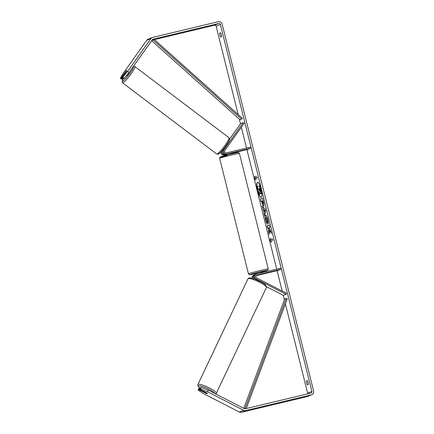 <?xml version="1.0" encoding="UTF-8"?>
<svg xmlns="http://www.w3.org/2000/svg" width="434" height="434" viewBox="0 0 434 434"><rect width="100%" height="100%" fill="white"/><g stroke="black" fill="none" stroke-linecap="round" stroke-linejoin="round"><path stroke-width="0.65" d="M231.42 153.907L231.224 153.115L225.973 154.32A2.75 2.664 -112.2 0 1 223.13 150.012L225.957 146.041A2.289 0.298 -52.9 0 0 226.152 145.498M224.036 149.643A2.75 2.664 67.8 0 0 226.873 153.951L250.402 148.319L250.125 147.213L226.597 152.844A1.606 1.552 67.8 0 1 224.942 150.327L244.163 123.31L243.257 122.627L224.036 149.643L223.13 150.012M220.895 152.014A2.75 2.664 67.8 0 0 224.221 155.036L226.825 154.412M243.257 122.627L240.604 123.712L229.613 139.157M231.279 153.348L247.743 149.41L250.402 148.319M222.062 150.728A2.75 2.664 67.8 0 0 225.121 154.667L226.787 154.271M256.288 279.002A2.75 2.664 -112.2 0 1 256.776 273.897L280.304 268.266L280.581 269.378L257.053 275.004A1.606 1.552 -112.2 0 0 256.771 277.982L286.543 293.276L286.06 294.29L256.288 279.002L255.42 279.355M256.402 274.017L255.501 274.386A2.75 2.664 67.8 0 0 255.208 279.274M252.203 278.275A2.75 2.664 -112.2 0 1 253.749 275.102L254.649 274.733A2.75 2.664 -112.2 0 1 255.024 274.613L255.094 274.597M286.06 294.29L283.407 295.375L266.509 286.7M256.125 275.677L277.928 270.463L280.581 269.378M256.261 275.492L261.404 274.169L256.456 275.302M253.396 278.628A2.75 2.664 -112.2 0 1 254.649 274.733M203.34 391.576A2.289 0.429 25.3 0 1 204.284 391.723L207.154 393.193A2.289 0.429 25.3 0 1 207.419 393.589A2.289 0.429 25.3 0 1 207.36 393.643A2.289 0.429 25.3 0 1 206.41 393.497L203.541 392.027A2.289 0.429 25.3 0 1 203.28 391.631A2.289 0.429 25.3 0 1 203.34 391.576M261.089 189.132A7.725 1.915 -103.5 0 0 257.498 182.351A7.725 1.915 -103.5 0 0 257.503 190.597A7.725 1.915 -103.5 0 0 261.094 197.378A7.725 1.915 -103.5 0 0 261.089 189.132M257.606 182.34A7.725 1.915 -103.5 0 0 257.72 190.548A7.725 1.915 -103.5 0 0 261.197 197.34M308.276 384.595A2.289 0.57 -103.5 0 0 308.08 382.473A2.289 0.57 -103.5 0 0 307.283 380.596L306.502 380.916A2.289 0.57 -103.5 0 0 306.697 383.038A2.289 0.57 -103.5 0 0 307.494 384.915L308.276 384.595M221.351 34.639A2.289 0.57 76.5 0 1 221.552 36.76L220.77 37.08A2.289 0.57 76.5 0 1 219.973 35.203A2.289 0.57 76.5 0 1 219.772 33.082L220.553 32.762A2.289 0.57 76.5 0 1 221.351 34.639M125.855 71.355L121.162 77.903L122.61 78.999L123.066 78.353M124.238 78.332L122.789 77.236L127.601 71.388L129.05 72.483L124.238 78.332L123.457 78.652L122.008 77.556L126.679 70.992A2.289 0.298 -52.9 0 0 126.858 70.433A2.289 0.298 -52.9 0 0 126.777 70.433A2.289 0.298 -52.9 0 0 125.833 71.339M269.59 230.427L271.342 233.416L270.615 230.497L268.993 227.79L269.85 227.438L269.237 224.975L267.116 225.843L267.729 228.306L268.277 228.083L268.744 228.886L268.51 231.441L269.248 234.398L269.59 230.427L271.163 232.684M264.214 212.552L262.19 206.096L265.255 208.987L265.841 211.347L264.653 215.975L264.002 213.349L264.431 212.497L263.357 209.107M129.05 72.483L152.383 39.695A1.373 1.329 -112.2 0 1 153.137 39.185L218.779 23.479A1.373 1.329 -112.2 0 1 220.407 24.499L311.894 391.435A1.373 1.329 -112.2 0 1 310.928 393.079L245.291 408.785A1.373 1.329 -112.2 0 1 244.38 408.676L208.244 390.117L207.474 391.739L200.524 389.021L201.295 387.394L208.244 390.117M154.406 39.602L214.532 25.215A1.373 1.329 -112.2 0 1 216.159 26.235L238.174 114.533M239.318 119.128L240.501 123.858M241.347 127.27L246.534 148.07M246.919 149.605L276.718 269.123M277.098 270.659L282.181 291.035M283.239 295.294L284.379 299.856M285.398 303.941L307.646 393.171A1.373 1.329 -112.2 0 1 307.641 393.866M271.483 242.259L270.154 240.599L270.485 238.261L270.816 239.59L272.411 238.939L272.742 240.273L271.147 240.924L271.483 242.259M255.311 177.398L254.975 176.068L254.649 178.401L255.973 180.067L255.642 178.732L257.237 178.081L256.901 176.746L255.311 177.398L256.912 176.779M263.677 205.982C263.129 206.02 262.554 204.853 261.957 202.477L261.653 201.257L261.046 201.506L260.433 199.043L262.554 198.175L263.503 201.984C264.078 204.343 264.138 205.678 263.682 205.982L263.639 205.998M265.695 215.465L265.689 215.465C266.427 215.4 267.187 216.81 267.968 219.696L268.467 223.646L267.659 221.931L267.425 219.886C267.062 218.573 266.698 217.944 266.335 217.998C266.004 218.226 265.988 219.013 266.292 220.353L267.051 222.251L267.198 224.237L265.733 220.494C265.087 217.678 265.071 216.002 265.689 215.465L265.744 215.448M268.483 223.168L267.876 221.882L267.642 219.837C267.279 218.524 266.915 217.89 266.552 217.949L266.33 218.004M127.601 71.388L150.934 38.599A3.206 3.103 -112.2 0 1 152.692 37.405L218.335 21.7A3.206 3.103 -112.2 0 1 222.132 24.087L313.619 391.023A3.206 3.103 -112.2 0 1 311.373 394.859L245.731 410.564A3.206 3.103 -112.2 0 1 243.61 410.304L207.474 391.739M201.295 387.394L200.519 387.714L199.743 389.341L206.98 393.058A2.289 0.429 25.3 0 1 207.419 393.589A2.289 0.429 25.3 0 1 206.128 393.405L198.897 389.689L198.116 390.003L203.226 393.475L239.362 412.04L243.61 410.304M199.743 389.341L200.524 389.021M198.116 390.003L198.886 388.381L199.667 388.061L198.897 389.689M199.667 388.061L200.215 388.343M122.008 77.556L122.789 77.236M121.162 77.903L120.381 78.223L123.354 73.129L146.687 40.335A3.206 3.103 -112.2 0 1 148.01 39.282L152.258 37.546M311.813 394.718L307.565 396.454A3.206 3.103 -112.2 0 1 307.126 396.595L241.483 412.3A3.206 3.103 -112.2 0 1 239.362 412.04M120.381 78.223L121.829 79.319L122.61 78.999M219.772 33.082L220.646 32.87M306.502 380.916L307.37 380.705M258.637 188.926L257.986 189.153L257.373 186.685L259.716 185.763L261.257 192.967L260.883 193.982M261.257 192.967L260.915 193.976M259.499 185.817L261.04 193.022M259.798 192.891L259.413 194.877L258.702 192.029L258.903 189.973L258.631 188.888L257.986 189.153M260.953 193.96L259.624 192.452L259.413 194.877M271.364 241.787L270.154 240.599M270.371 240.544L270.615 238.792M272.416 238.971L270.816 239.59M255.111 176.6L254.867 178.352L255.859 179.595M264.002 209.682L264.496 211.662L264.849 210.43L264.002 209.682L264.849 210.43M265.065 210.376L264.496 211.662M263.574 209.058L262.825 208.64M263.042 208.586L262.489 206.378M264.767 215.519L264.002 213.349M264.214 213.295L264.431 212.497M263.037 203.53L262.673 200.839L262.114 201.067L263.254 203.481L262.673 200.839M263.888 205.933C263.34 205.971 262.771 204.799 262.174 202.423L261.653 201.257M261.252 201.419L260.433 199.043M260.65 198.989L262.565 198.208M268.277 228.083L268.961 228.832L268.727 231.393L269.308 233.72M269.248 225.007L267.333 225.794L267.935 228.224M267.409 224.183L265.95 220.445C265.304 217.629 265.288 215.953 265.906 215.416M260.08 191.551L259.603 188.492L259.093 188.703L260.08 191.551M259.613 188.524L259.31 188.649L260.297 191.497M126.337 75.782L126.451 75.869A2.289 0.298 -52.9 0 0 126.533 75.863A2.289 0.298 -52.9 0 0 128.16 74.1A2.289 0.298 -52.9 0 0 129.229 72.234M124.178 73.715A2.289 0.298 -52.9 0 0 124.097 74.084A2.289 0.298 -52.9 0 0 124.178 74.084A2.289 0.298 -52.9 0 0 124.921 73.411L126.777 70.802A2.289 0.298 -52.9 0 0 126.858 70.433A2.289 0.298 -52.9 0 0 126.777 70.433A2.289 0.298 -52.9 0 0 126.034 71.105L124.178 73.715M224.313 147.983A2.289 0.298 -52.9 0 0 225.284 146.697M227.828 153.875L230.915 153.148M257.698 273.675L260.78 272.937M256.624 273.935L256.407 273.057L259.158 272.286L260.85 271.944L261.078 272.867M257.27 275.243L261.404 274.169L257.27 275.243M257.682 273.604L260.763 272.867M151.688 40.671L152.377 39.863L153.967 39.212L242.313 118.238L241.592 119.09L239.997 119.741L151.656 40.715L153.245 40.064L241.592 119.09M153.967 39.212L153.245 40.064M246.214 408.568L287.33 298.787L286.288 298.359L284.693 299.01L243.745 408.351M244.375 408.671L245.08 408.383L286.288 298.359M245.774 408.671L245.08 408.383M225.973 154.32L226.873 153.951M224.221 155.036L225.121 154.667M256.63 275.178L257.053 275.004M197.871 384.584L247.955 278.845A10.194 1.91 25.3 0 1 248.226 278.612A10.194 1.91 25.3 0 1 258.767 281.856A10.194 1.91 25.3 0 1 266.384 287.568L216.295 393.312A10.194 1.91 -154.7 0 0 208.678 387.6A10.194 1.91 -154.7 0 0 198.143 384.356A10.194 1.91 -154.7 0 0 197.871 384.584L197.796 385.696L198.3 386.602L200.237 388.311M200.253 388.273A9.049 1.698 25.3 0 1 198.663 385.891A9.049 1.698 25.3 0 1 207.213 388.381A9.049 1.698 25.3 0 1 214.765 393.464M216.159 26.235L220.407 24.499M307.646 393.171L311.894 391.435M214.532 25.215L218.779 23.479M152.773 39.331L153.137 39.185M146.687 40.335L150.934 38.599M307.126 396.595L311.373 394.859M241.483 412.3L245.731 410.564M229.092 137.806C229.646 138.473 229.808 138.999 229.581 139.368C229.819 139.58 227.747 143.312 226.651 144.772C223.618 149.388 218.855 154.39 218.253 154.2L216.799 154.07A10.194 1.335 -52.9 0 0 217.168 154.054A10.194 1.335 -52.9 0 0 224.666 145.857A10.194 1.335 -52.9 0 0 229.092 137.806L134.887 66.592A10.194 1.335 127.1 0 1 130.46 74.643A10.194 1.335 127.1 0 1 122.963 82.84A10.194 1.335 127.1 0 1 122.589 82.856L122.1 81.294L123.332 78.554A9.049 1.183 -52.9 0 0 122.708 81.239A9.049 1.183 -52.9 0 0 129.733 73.454A9.049 1.183 -52.9 0 0 133.102 66.793M228.973 139.422A9.049 1.183 127.1 0 1 225.946 145.764A9.049 1.183 127.1 0 1 218.725 153.826M231.913 154.922A10.194 0.38 166 0 0 219.664 158.356L219.929 157.292C219.154 157.26 222.067 156.18 231.382 153.918C239.449 152.079 237.783 152.567 238.711 152.611L239.443 153.424A10.194 0.38 166 0 0 231.913 154.922M227.177 155.638A9.049 0.336 -14 0 1 220.749 156.82A9.049 0.336 -14 0 1 231.371 153.924M256.521 273.36C248.921 275.118 250.109 274.684 249.458 274.733L248.46 273.854A10.194 0.38 -14 0 1 260.715 270.425A10.194 0.38 -14 0 1 268.239 268.923L239.443 153.424M268.239 268.923L268.12 269.791L267.208 270.453L260.926 272.259A9.049 0.336 166 0 0 267.409 270.311A9.049 0.336 166 0 0 260.726 271.646A9.049 0.336 166 0 0 250.109 274.538A9.049 0.336 166 0 0 256.483 273.371M216.295 393.312L215.454 394.088M266.384 287.568C266.536 285.545 264.632 283.619 260.666 281.791L255.355 279.328C253.564 278.536 249.81 277.494 248.796 278.069L247.955 278.845M203.459 391.246L203.28 391.631M133.292 66.521L134.887 66.592M216.799 154.07L122.589 82.856M248.46 273.854L219.664 158.356M226.977 155.019L226.754 154.135"/></g></svg>
